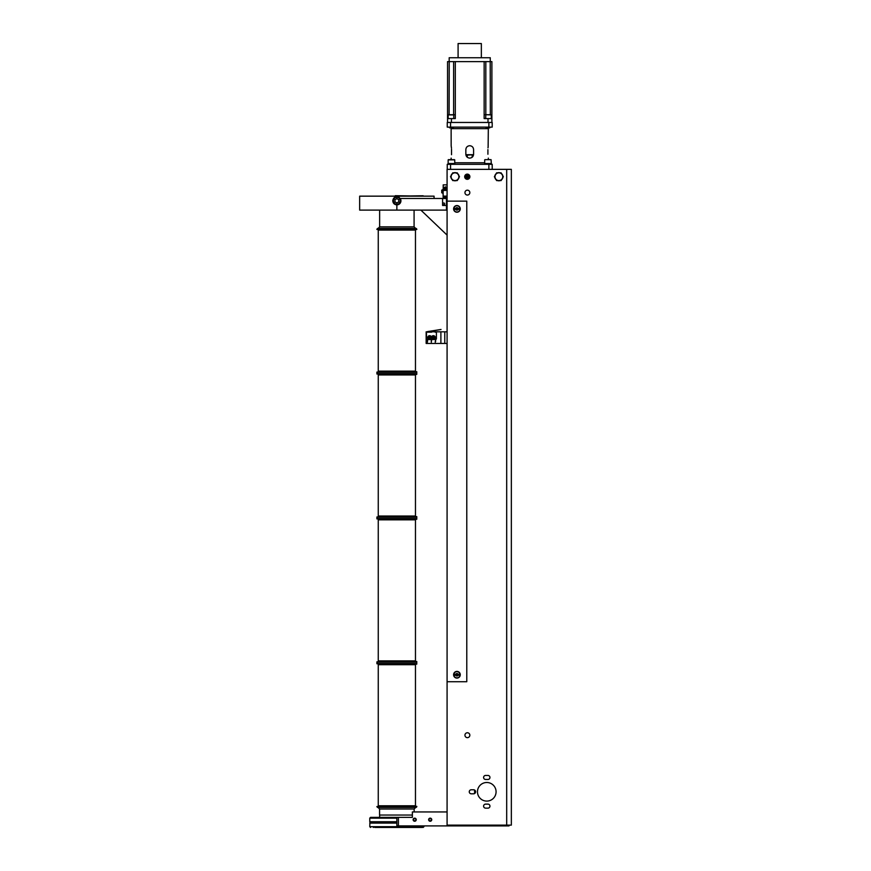 <?xml version="1.0" encoding="UTF-8"?>
<svg xmlns="http://www.w3.org/2000/svg" width="871" height="871" viewBox="0 0 871 871"><rect width="100%" height="100%" fill="white"/><g stroke="black" fill="none" stroke-linecap="round" stroke-linejoin="round"><path stroke-width="1.31" d="M443.753 189.628L446.464 189.628L445.691 186.83L443.753 187.613L443.132 190.401L447.084 190.401M447.084 196.138L443.132 196.138L443.132 190.401M443.132 196.138L443.132 197.303L447.084 197.303M442.936 189.584L443.132 195.235M446.464 189.628L447.084 189.628M445.31 188.615A0.577 0.577 0 0 0 445.887 188.038A0.577 0.577 0 0 0 445.31 187.45A0.577 0.577 0 0 1 445.887 188.038A0.577 0.577 0 0 1 445.31 188.615A0.577 0.577 0 0 0 445.887 188.038A0.577 0.577 0 0 0 445.31 187.45L444.918 187.45A0.577 0.577 0 0 0 444.341 188.038A0.577 0.577 0 0 0 444.918 188.615L445.31 188.615M444.918 187.45A0.577 0.577 0 0 0 444.341 188.038A0.577 0.577 0 0 0 444.918 188.615A0.577 0.577 0 0 1 444.341 188.038A0.577 0.577 0 0 1 444.918 187.45M443.132 196.911L447.084 196.911M447.084 184.859L443.208 184.859L443.208 189.628M487.934 808.146A2.014 2.014 0 0 0 489.948 806.132A2.014 2.014 0 0 0 487.934 804.118A2.014 2.014 0 0 1 489.948 806.132A2.014 2.014 0 0 1 487.934 808.146L485.615 808.146A2.014 2.014 0 0 1 483.601 806.132A2.014 2.014 0 0 1 485.615 804.118L487.934 804.118M487.934 779.469A2.014 2.014 0 0 0 489.948 777.455A2.014 2.014 0 0 0 487.934 775.44A2.014 2.014 0 0 1 489.948 777.455A2.014 2.014 0 0 1 487.934 779.469L485.615 779.469A2.014 2.014 0 0 1 483.601 777.455A2.014 2.014 0 0 1 485.615 775.44L487.934 775.44M474.586 793.546A2.014 2.014 0 0 0 474.586 790.041L474.586 793.546L474.586 790.041M492.202 168.963L492.202 164.314L450.568 164.314L450.568 168.963M488.881 164.314L488.881 168.963M509.143 169.355L447.248 169.355M473.595 149.594C473.389 147.253 472.093 145.969 469.719 145.718C472.06 145.936 473.356 147.221 473.595 149.594L473.595 154.243C473.378 156.584 472.082 157.869 469.719 158.119L469.894 158.108M465.985 155.256L473.574 154.657M487.912 149.594C488.359 144.586 488.359 144.586 487.912 149.594L487.912 154.243C488.359 159.241 488.359 159.241 487.912 154.243L487.912 154.254M488 147.896L488.119 146.883M488.13 146.818L488.326 128.658L451.124 128.658L450.917 127.885M465.843 149.594C466.061 147.253 467.357 145.969 469.719 145.718C467.379 145.936 466.094 147.232 465.843 149.594L465.843 154.243C466.072 156.584 467.357 157.88 469.719 158.119M451.526 149.279L451.526 149.594C451.08 144.586 451.08 144.586 451.526 149.594L451.526 154.243C451.08 159.241 451.08 159.241 451.526 154.243L451.526 154.7M451.124 128.658L451.167 145.936M451.232 146.284L451.472 148.233M447.248 127.112L492.202 127.112L492.202 122.463L447.248 122.463L447.248 127.112M488.881 127.112L488.881 122.463M465.876 154.7L473.574 154.7M490.34 114.907L490.21 61.612L491.886 61.612L491.886 122.463M491.886 118.587L488.01 118.587L488.01 122.463M447.552 118.587L455.304 118.587L455.304 61.612L447.552 61.612L447.552 122.463M488.01 118.587L484.145 118.587L484.145 61.612L455.304 61.612M491.288 118.587L491.288 114.907L485.822 114.711L485.691 118.587M490.21 61.612L484.145 61.612M485.822 61.612L485.822 114.711L487.989 114.711L484.897 114.711M489.546 114.711L487.989 114.711M453.758 114.907L448.162 114.907L453.758 114.907L453.758 118.587M453.617 61.612L453.617 114.711L453.007 114.711L453.617 114.711M449.24 61.612L449.098 114.907M490.264 61.612L490.264 57.736L449.186 57.736L449.186 61.612M458.092 57.736L458.092 43.55L481.347 43.55L481.347 57.736M450.568 122.463L450.568 127.112M489.927 127.112L489.731 127.885L486.258 127.885L486.051 127.112M453.388 127.112L453.192 127.885L449.719 127.885L449.512 127.112M453.388 127.689L449.512 127.689L453.192 127.885M486.258 127.885L489.927 127.689L486.051 127.689M450.568 164.314L447.248 164.314L447.248 168.963M467.4 175.441A1.274 1.274 0 0 0 466.116 176.715A1.274 1.274 0 0 0 467.4 178A1.274 1.274 0 0 0 468.674 176.715A1.274 1.274 0 0 0 467.4 175.441M447.084 681.721L447.084 825.12L511.342 825.12L511.342 169.355L447.084 169.355L447.084 201.136L466.78 201.136L466.78 681.721L447.084 681.721L447.084 201.136M509.023 825.12L509.023 825.904L502.817 825.904L502.817 825.12M502.817 825.904L488.871 825.904L488.871 825.12M447.084 811.946L412.364 811.946L412.364 817.368L396.86 817.368L396.86 825.904L488.871 825.904M482.665 825.12L482.665 825.904M398.406 817.368L398.406 825.904M505.147 825.904L505.147 825.12M413.409 819.578L413.409 819.698A1.274 1.274 0 0 0 414.683 820.983A1.274 1.274 0 0 0 415.968 819.698A1.274 1.274 0 0 0 414.683 818.424A1.274 1.274 0 0 0 413.409 819.698L413.42 819.851M428.913 819.578L428.913 819.698A1.274 1.274 0 0 0 430.187 820.983A1.274 1.274 0 0 0 431.472 819.698A1.274 1.274 0 0 0 430.187 818.424A1.274 1.274 0 0 0 428.913 819.698L428.924 819.851M464.689 176.715A2.602 2.602 0 0 0 467.281 179.317A2.602 2.602 0 0 0 469.883 176.715A2.602 2.602 0 0 0 467.281 174.124A2.602 2.602 0 0 0 464.689 176.715M464.951 192.611A2.439 2.439 0 0 0 467.4 195.05A2.439 2.439 0 0 0 469.839 192.611A2.439 2.439 0 0 0 467.4 190.172A2.439 2.439 0 0 0 464.951 192.611M464.951 735.211A2.439 2.439 0 0 0 467.4 737.65A2.439 2.439 0 0 0 469.839 735.211A2.439 2.439 0 0 0 467.4 732.761A2.439 2.439 0 0 0 464.951 735.211M477.471 791.793A9.298 9.298 0 0 0 486.78 801.091A9.298 9.298 0 0 0 496.078 791.793A9.298 9.298 0 0 0 486.78 782.496A9.298 9.298 0 0 0 477.471 791.793M485.615 804.118A2.014 2.014 0 0 0 483.601 806.132A2.014 2.014 0 0 0 485.615 808.146M485.615 775.44A2.014 2.014 0 0 0 483.601 777.455A2.014 2.014 0 0 0 485.615 779.469M473.595 793.808L471.276 793.808A2.014 2.014 0 0 1 469.262 791.793A2.014 2.014 0 0 1 471.276 789.779L473.595 789.779A2.014 2.014 0 0 1 475.61 791.793A2.014 2.014 0 0 1 473.595 793.808M458.973 177.586A4.072 4.072 0 0 1 457.732 179.731M456.241 180.591A4.072 4.072 0 0 1 453.758 180.591M452.256 179.731A4.072 4.072 0 0 1 451.015 177.586M458.353 178.653L457.231 180.591L455 180.591A3.876 3.876 0 0 1 451.635 174.777A3.876 3.876 0 0 1 458.353 174.777L459.474 176.715L458.353 178.653A3.876 3.876 0 0 1 455 180.591L452.757 180.591L451.635 178.653L450.525 176.715L451.635 174.777L452.757 172.839L457.231 172.839L458.353 174.777A3.876 3.876 0 0 1 458.353 178.653M458.973 175.855L457.732 173.71A4.072 4.072 0 0 1 458.973 175.855M456.241 172.839L453.758 172.839A4.072 4.072 0 0 1 456.241 172.839M451.015 175.855L452.256 173.71A4.072 4.072 0 0 0 451.015 175.855M502.839 177.586A4.072 4.072 0 0 1 501.598 179.731M500.096 180.591A4.072 4.072 0 0 1 497.624 180.591M496.122 179.731A4.072 4.072 0 0 1 494.88 177.586L496.122 179.731M502.219 178.653L501.097 180.591L498.865 180.591A3.876 3.876 0 0 1 495.501 174.777A3.876 3.876 0 0 1 502.219 174.777L503.34 176.715L502.219 178.653A3.876 3.876 0 0 1 498.865 180.591L496.622 180.591L494.38 176.715L496.622 172.839L501.097 172.839L502.219 174.777A3.876 3.876 0 0 1 502.219 178.653M502.839 175.855L501.598 173.71A4.072 4.072 0 0 1 502.839 175.855M500.096 172.839L497.624 172.839A4.072 4.072 0 0 1 500.096 172.839M494.88 175.855L496.122 173.71A4.072 4.072 0 0 0 494.88 175.855M460.269 674.742A3.332 3.332 0 0 1 456.937 678.084A3.332 3.332 0 0 1 453.595 674.742A3.332 3.332 0 0 1 456.937 671.41A3.332 3.332 0 0 1 460.269 674.742M453.835 674.742A3.103 3.103 0 0 1 456.937 671.65A3.103 3.103 0 0 1 460.03 674.742A3.103 3.103 0 0 1 456.937 677.845A3.103 3.103 0 0 1 453.835 674.742M453.987 674.742A2.951 2.951 0 0 1 454.02 674.285L459.844 674.285A2.951 2.951 0 0 1 459.844 675.21L454.02 675.21A2.951 2.951 0 0 1 453.987 674.742M460.269 208.888A3.332 3.332 0 0 1 456.937 212.219A3.332 3.332 0 0 1 453.595 208.888A3.332 3.332 0 0 1 456.937 205.556A3.332 3.332 0 0 1 460.269 208.888M453.835 208.888A3.103 3.103 0 0 1 456.937 205.785A3.103 3.103 0 0 1 460.03 208.888A3.103 3.103 0 0 1 456.937 211.991A3.103 3.103 0 0 1 453.835 208.888M453.987 208.888A2.951 2.951 0 0 1 454.02 208.419L459.844 208.419A2.951 2.951 0 0 1 459.844 209.356L454.02 209.356A2.951 2.951 0 0 1 453.987 208.888M467.4 177.934A1.219 1.219 0 0 1 466.181 176.715A1.219 1.219 0 0 1 467.4 175.507A1.219 1.219 0 0 1 468.62 176.715A1.219 1.219 0 0 1 467.4 177.934A1.219 1.219 0 0 0 468.62 176.715A1.219 1.219 0 0 0 467.4 175.507A1.219 1.219 0 0 0 466.181 176.715A1.219 1.219 0 0 0 467.4 177.934M467.4 177.619L468.173 177.161L467.4 175.822L466.616 176.269L467.4 177.619M467.008 177.39A0.773 0.773 0 0 0 468.173 176.715A0.773 0.773 0 0 0 467.008 176.051A0.773 0.773 0 0 0 467.008 177.39M491.364 164.314L491.364 163.541L484.624 163.541L484.624 164.314M491.288 163.541L491.081 159.665L484.897 159.665M454.825 164.314L454.825 163.541L448.086 163.541L448.086 164.314M454.542 159.665L448.358 159.665L454.749 159.872L448.162 159.872L448.162 163.541M447.084 331.818L440.889 331.818L440.889 343.446L426.159 343.446L426.159 331.818L427.193 331.818M440.889 343.446L444.765 343.446L444.765 331.818M447.084 343.446L444.765 343.446M440.889 331.818L432.049 331.786A0.773 0.773 0 0 1 431.385 332.167L427.258 332.167A0.773 0.773 0 0 0 426.485 332.94L426.485 338.677A0.773 0.773 0 0 0 427.258 339.45L428.989 339.45M432.027 331.818L427.596 331.818M426.485 338.405L426.311 333.462A1.982 1.982 0 0 1 427.955 331.513L441.042 329.467L427.988 331.709A1.786 1.786 0 0 0 427.03 332.199M428.249 339.45A0.773 0.773 0 0 0 428.488 339.494L429.109 339.494M430.187 339.494L431.308 339.494L431.308 342.249L431.689 339.45L432.822 339.494M434.03 339.45L435.631 339.45L435.631 341.476L435.25 339.45M430.307 339.45L432.702 339.45M427.367 339.45L427.367 342.249L427.759 339.45M434.683 331.786A0.773 0.773 0 0 0 435.358 332.167L435.631 332.167A0.773 0.773 0 0 1 436.404 332.94L436.404 338.677A0.773 0.773 0 0 1 435.631 339.45M431.504 338.177A1.938 1.938 0 0 0 434.487 339.211A1.938 1.938 0 0 0 434.487 336.054A1.938 1.938 0 0 0 431.504 337.088A1.938 1.938 0 0 0 428.521 336.054A1.938 1.938 0 0 0 428.521 339.211A1.938 1.938 0 0 0 431.504 338.177M428.282 337.904L428.227 337.904A1.448 1.448 0 0 1 428.227 337.36L428.282 337.36A1.394 1.394 0 0 1 431.014 337.36L431.069 337.36A1.448 1.448 0 0 1 431.069 337.904L431.014 337.904A1.394 1.394 0 0 1 428.282 337.904L431.014 337.904M431.069 337.904L430.938 337.904A1.317 1.317 0 0 1 428.358 337.904L428.227 337.904M431.014 337.36L430.938 337.36A1.317 1.317 0 0 0 428.358 337.36L431.069 337.36M431.994 337.904L431.94 337.904A1.448 1.448 0 0 1 431.94 337.36L431.994 337.36A1.394 1.394 0 0 1 434.738 337.36L434.792 337.36A1.448 1.448 0 0 1 434.792 337.904L434.738 337.904A1.394 1.394 0 0 1 431.994 337.904L434.738 337.904M434.792 337.904L434.662 337.904A1.317 1.317 0 0 1 432.07 337.904L431.94 337.904M434.738 337.36L434.662 337.36A1.317 1.317 0 0 0 432.07 337.36L434.792 337.36M435.25 341.476L435.25 342.249L435.631 341.476M433.987 331.786L433.987 330.947A1.546 1.546 0 0 0 432.745 330.947L432.745 331.786M446.627 198.479L446.627 197.303M447.084 198.479L400.203 198.479C396.653 195.692 394.182 196.465 392.788 200.809A4.072 4.072 0 0 1 392.908 199.818M359.658 202.377L359.658 210.107L396.86 210.107L396.86 204.881C394.378 204.631 393.017 203.27 392.788 200.809M359.658 202.464L359.658 196.16L434.063 196.16L434.063 198.479M393.354 198.751A4.072 4.072 0 0 1 394.726 197.336M395.717 196.9A4.072 4.072 0 0 1 396.49 196.759M396.632 196.748A4.072 4.072 0 0 1 397.699 196.824M398.711 197.184A4.072 4.072 0 0 1 399.517 197.728M396.86 204.881A4.072 4.072 0 0 0 400.203 198.479M442.588 198.479L442.588 205.458L446.464 205.458L446.464 210.107L396.86 210.107M446.464 198.479L446.464 205.458M444.678 203.912A0.925 0.925 0 0 0 443.753 202.987A0.925 0.925 0 0 0 442.838 203.912A0.925 0.925 0 0 0 443.753 204.827A0.925 0.925 0 0 0 444.678 203.912M447.084 235.116L420.889 210.107M396.86 204.685A3.876 3.876 0 0 1 392.984 200.809A3.876 3.876 0 0 1 396.86 196.933A3.876 3.876 0 0 1 400.736 200.809A3.876 3.876 0 0 1 396.86 204.685M396.86 197.314A3.484 3.484 0 0 1 400.344 200.809A3.484 3.484 0 0 1 396.86 204.293A3.484 3.484 0 0 1 393.376 200.809A3.484 3.484 0 0 1 396.86 197.314M398.798 199.688L398.798 201.93L396.86 203.041L394.922 201.93L394.922 199.688L396.86 198.566L398.798 199.688M397.829 202.486A1.938 1.938 0 0 0 396.86 198.871A1.938 1.938 0 0 0 395.891 202.486A1.938 1.938 0 0 0 397.829 202.486M442.751 193.384L442.751 189.508M441.815 191.718L442.403 191.718L441.739 191.718L442.403 191.718L441.739 191.718L441.739 192.763L441.815 191.718L441.815 192.839L442.751 192.839L442.664 189.976L441.815 190.052L442.403 191.718M441.739 191.174L441.739 190.128L441.739 191.174M441.739 191.718L441.739 192.763L441.739 191.718M442.403 191.174L441.815 191.174M444.025 197.303L444.025 198.272L446.192 198.272L446.192 197.303M395.282 195.692L423.546 196.16M423.154 195.768L397.971 196.106M416.795 229.095L416.098 228.398L377.622 228.398L376.925 229.334L416.795 229.334L376.925 229.487L416.784 229.487L376.925 229.095M382.325 229.487L382.325 230.075M411.395 230.075L411.395 229.487M415.467 230.075L378.254 230.075L378.254 371.144L415.467 371.144L415.467 230.075M382.325 371.144L382.325 371.732M411.395 371.732L411.395 371.144M416.784 371.732L376.925 372.08L416.784 371.732M416.784 372.08L376.925 372.08M377.241 372.255L416.48 372.255M416.784 373.659L376.925 373.659L416.784 373.659L416.784 372.44M376.925 374.018L416.784 374.367L377.241 373.844M382.325 374.367L382.325 374.955M411.395 374.955L411.395 374.367M415.467 374.955L378.254 374.955L378.254 516.024L415.467 516.024L415.467 374.955M382.325 516.024L382.325 516.612M411.395 516.612L411.395 516.024M416.784 516.612L376.925 516.96L416.784 516.612M416.784 516.96L376.925 516.96M377.241 517.134L416.48 517.134M416.784 518.539L376.925 518.539L416.784 518.539L416.784 517.32M376.925 518.898L416.784 519.247L377.241 518.713M382.325 519.247L382.325 519.824M411.395 519.824L411.395 519.247M415.467 519.824L378.254 519.824L378.254 660.904L415.467 660.904L415.467 519.824M382.325 660.904L382.325 661.492M411.395 661.492L411.395 660.904M416.784 661.492L376.925 661.84L416.784 661.492M416.784 661.84L376.925 661.84M377.241 662.014L416.48 662.014M416.784 663.419L376.925 663.419L416.784 663.419L416.784 662.2M376.925 663.778L416.784 664.127L377.241 663.593M382.325 664.127L382.325 664.704M411.395 664.704L411.395 664.127M415.467 664.704L378.254 664.704L378.254 805.784L415.467 805.784L415.467 664.704M382.325 805.784L382.325 806.361M411.395 806.361L411.395 805.784M416.784 806.361L376.925 806.524L416.784 806.361M376.925 806.753L377.622 807.45L416.098 807.45L416.795 806.753M414.15 811.946L414.15 809.007L379.571 809.007L379.571 815.049L412.364 815.049M396.86 818.152L369.772 818.152L370.545 817.368L396.86 817.368L371.471 817.368M376.74 817.368L379.614 817.368M373.409 826.829L373.321 827.45L373.409 826.829L374.9 827.45L422.25 827.45M416.24 819.698A1.546 1.546 0 0 1 414.683 821.244A1.546 1.546 0 0 1 413.137 819.698A1.546 1.546 0 0 1 414.683 818.152A1.546 1.546 0 0 1 416.24 819.698M415.543 818.751L413.877 818.707M413.823 820.645L415.5 820.689M431.744 819.698A1.546 1.546 0 0 1 430.187 821.244A1.546 1.546 0 0 1 428.641 819.698A1.546 1.546 0 0 1 430.187 818.152A1.546 1.546 0 0 1 431.744 819.698M431.047 818.751L429.381 818.707M429.327 820.645L431.003 820.689M467.4 175.169A1.546 1.546 0 0 0 465.843 176.715A1.546 1.546 0 0 0 467.4 178.272A1.546 1.546 0 0 0 468.946 176.715A1.546 1.546 0 0 0 467.4 175.169M454.749 162.768L484.701 162.768M451.428 118.587L451.428 122.463M496.622 825.904L496.622 825.12M506.693 825.12L506.693 169.355M455.783 674.285A1.241 1.241 0 0 1 458.081 674.285M458.081 675.21A1.241 1.241 0 0 1 455.783 675.21M455.783 208.419A1.241 1.241 0 0 1 458.081 208.419M458.081 209.356A1.241 1.241 0 0 1 455.783 209.356M428.173 337.632A1.47 1.47 0 0 1 429.643 336.162A1.47 1.47 0 0 1 431.123 337.632A1.47 1.47 0 0 1 429.643 339.102A1.47 1.47 0 0 1 428.173 337.632C428.706 335.673 429.697 335.673 431.123 337.632C430.568 339.592 429.588 339.592 428.173 337.632M431.896 337.632A1.47 1.47 0 0 1 433.366 336.162A1.47 1.47 0 0 1 434.836 337.632A1.47 1.47 0 0 1 433.366 339.102A1.47 1.47 0 0 1 431.896 337.632C432.43 335.673 433.41 335.673 434.836 337.632C434.291 339.592 433.312 339.592 431.896 337.632M414.084 210.107L414.084 226.852L379.636 226.852L378.079 228.398M396.86 822.235L369.772 821.734L396.86 821.734M369.903 822.028L396.86 822.028M396.86 822.594L370.153 822.235M396.86 822.79L369.903 822.79L369.772 826.677L423.948 826.677L423.175 827.45M396.86 823.095L369.772 823.095M467.27 155.092L467.27 157.237M472.18 155.092L472.18 157.237M488.326 159.665L488.326 158.119M451.124 159.665L451.124 158.119M488.326 128.658L488.533 127.885M448.358 114.711L454.542 114.711M448.162 118.587L448.162 114.907M484.701 163.541L484.701 159.872M454.749 163.541L454.749 159.872M441.815 192.839L442.664 192.916M441.815 190.052L442.664 189.976M446.192 198.272L444.025 198.272M379.636 210.107L379.636 226.852M414.084 226.852L415.641 228.398M376.925 373.659L376.925 372.44M376.925 518.539L376.925 517.32M376.925 663.419L376.925 662.2M414.15 809.007L415.696 807.45M379.571 809.007L378.025 807.45M369.772 818.152L369.772 821.734M423.948 825.904L423.948 826.677M369.772 826.677L370.545 827.45M379.647 817.368L379.647 815.049"/></g></svg>
